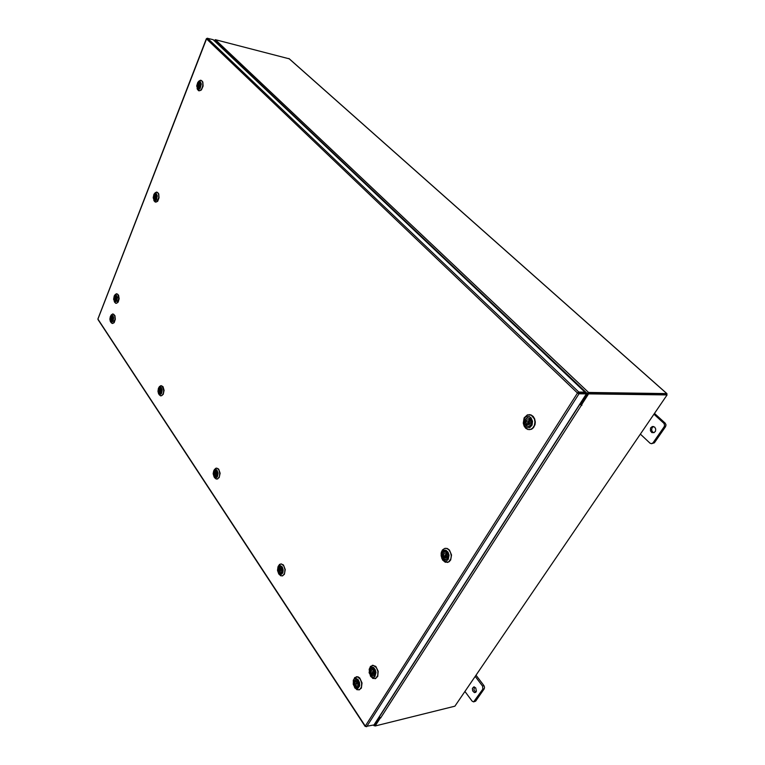 <?xml version="1.0" encoding="UTF-8"?>
<svg xmlns="http://www.w3.org/2000/svg" width="765" height="765" viewBox="0 0 765 765"><rect width="100%" height="100%" fill="white"/><g stroke="black" fill="none" stroke-linecap="round" stroke-linejoin="round"><path stroke-width="1.15" d="M475.706 687.888L473.831 686.894L472.416 688.385L472.684 690.919L474.396 692.602L475.706 692.354L476.413 691.158L475.706 687.888M474.443 686.941L473.908 690.03L475.811 692.258M482.514 686.023L483.939 685.679L484.551 687.286L484.216 688.806L482.792 689.141L482.648 686.215L475.208 676.403M474.338 701.371L475.725 701.075L473.659 701.859L482.792 689.141M464.938 691.484L472.196 701.237L473.659 701.859M654.706 427.138L652.382 426.459L650.508 428.046L650.403 430.762L651.895 432.56L654.085 432.646L655.49 431.202L655.729 429.022L654.706 427.138M653.568 426.488L652.153 427.568L651.608 429.92L652.354 431.737L653.836 432.741M663.781 423.179L665.168 423.16L665.99 424.824L665.56 426.641L664.173 426.66L664.622 425.13L663.963 423.37L653.951 414.209M652.994 442.839L654.381 442.801L651.464 443.719L652.994 442.839L664.173 426.66M640.391 434.109L650.097 443.222L651.464 443.719M578.101 393.019L577.518 392.894L578.828 392.034L578.292 393.143L585.703 393.248L586.382 393.899L373.989 724.904L365.66 726.482M98.006 319.579L98.111 318.747M206.607 38.661L97.968 319.12L365.278 726.09L577.441 393.009L579.009 393.803L578.321 393.143M577.441 393.009L206.493 38.872L207.258 38.25L213.129 39.704L584.967 392.129L578.828 392.034L207.506 38.269M666.325 394.386L588.027 393.239M666.736 394.683L666.831 393.602L588.553 392.407L587.252 393.258L580.367 403.977L581.018 403.977L587.816 393.382M214.171 40.698L215.328 39.675L289.218 58.819M373.54 725.019L374.009 725.727L379.564 717.666L374.735 725.22M374.009 725.727L374.965 725.679M581.18 404.58L579.899 404.006M579.65 404.389L581.974 405.115L580.836 404.255L587.912 393.239L588.601 393.879L581.515 404.905M379.909 717.809L380.855 717.771L379.038 717.044M116.959 297.834L116.443 300.53L114.951 301.267L114.042 299.115L114.578 296.39L115.993 295.653L116.959 297.834M115.046 300.511L114.281 299.297L114.53 297.03L115.324 295.892L116.347 296.045L114.855 297.757L114.893 300.903M115.075 301.075L116.232 300.855M117.389 297.642L116.213 294.86L114.291 295.806L113.612 299.297L114.874 302.127L116.701 301.161L117.389 297.642M115.199 294.64L116.443 293.76L117.781 294.343L118.814 298.723L117.045 303.026L115.821 303.275L114.702 302.232M116.882 293.77L118.585 295.175L119.12 298.742L118.192 302.07L116.251 303.322M116.423 296.045L115.419 295.835M115.458 298.886L115.668 297.987L115.458 298.886M116.548 300.31L115.783 301.142L114.893 300.913L116.299 299.459L116.777 296.801M111.547 315.849L112.637 316.241L113.201 318.336L112.713 320.678L111.614 321.577L110.734 320.927L110.294 318.661L111.547 315.849M111.355 321.271L112.359 321.195M112.637 316.241L111.642 316.06M111.48 315.017L110.303 316.509L109.864 319.12L110.389 321.501L111.68 322.428L113.105 321.042L113.612 317.867L113.048 315.754L111.48 315.017M111.422 314.855L112.704 313.966L113.861 314.425L114.846 316.414L115.008 319.282L113.459 323.088L112.12 323.452L111.002 322.438M113.067 313.985L114.893 315.629L115.314 319.292L114.205 322.61L112.541 323.499M110.954 316.863L110.724 317.465M112.053 318.967L111.853 318.192L112.053 318.967M111.088 318.03L111.327 320.133L112.79 320.525L111.967 321.367L110.743 320.392L110.609 317.819L112.618 317.685M113.01 319.894L112.398 317.236L110.944 316.844L112.015 315.974L112.99 316.987M112.111 317.456L112.474 318.106M159.818 387.673L161.233 388.477L161.721 390.762L161.147 393.028L159.923 393.841L158.412 391.259L158.852 388.668L159.818 387.673M159.665 393.506L161.109 393.095M161.061 388.209L159.77 387.96M159.751 386.774L158.451 388.161L157.925 391.259L158.556 393.679L160 394.759L161.625 393.42L162.19 390.064L161.147 387.214L159.751 386.774M159.244 386.927L160.64 385.703L162.218 386.105L163.739 390.351L163.289 393.459L161.941 395.505L160.449 395.782L159.11 394.53M161.252 385.646L163.022 386.66L164.054 390.351L163.232 394.31L161.08 395.859M160.803 392.168L161.243 392.818L160.65 393.487L159.273 393.134L158.852 389.309L159.617 392.292L161.511 392.177L160.746 389.184L159.139 388.687L158.871 389.309M160.401 391.058L160.134 390.217L160.401 391.058M160.927 389.471L159.292 389.949M159.13 388.668L160.459 387.865L161.53 389.222M215.367 470.322L216.782 471.011L217.537 473.143L217.27 475.553L215.931 476.987L214.353 476.021L213.76 474.032L213.999 471.871L215.367 470.322M215.281 476.624L217.107 475.926M216.944 471.25L215.08 470.714M215.29 469.337L213.76 470.743L213.186 473.764L213.97 476.719L215.883 477.991L217.461 476.729L218.102 473.162L216.897 469.968L215.29 469.337M214.181 469.997L215.768 468.247L217.796 468.543L218.924 469.959L219.765 473.239L219.316 476.681L217.748 478.842L216.065 479.005L214.439 477.427M216.61 468.084L218.723 469.136L220.091 473.229L219.211 477.58L216.992 479.12M214.563 471.297L214.936 474.941L217.011 476.012L215.893 476.786L214.611 475.945L213.999 473.305L214.248 471.948L214.984 471.909M216.036 474.023L215.72 473.076L216.036 474.023M216.476 472.091L214.755 472.694M217.518 474.52L217.317 475.352L216.811 474.596L216.371 471.957L215.07 472.034L214.554 471.288L216.16 470.599L217.451 472.617M279.961 566.416L281.587 567.314L282.495 569.81L282.055 572.622L280.64 573.731L279.196 573.042L278.106 570.25L278.374 567.936L279.961 566.416M280 573.31L281.291 573.348L282.275 572.115M281.797 567.62L280.602 566.655L279.33 566.98M279.856 565.335L277.963 566.942L277.475 570.403L278.67 573.664L280.736 574.811L282.811 572.851L283.155 569.839L282.256 566.932L279.856 565.335M278.001 566.836L279.531 564.407L281.558 564.015L283.767 565.918L284.934 569.571L284.532 573.396L282.744 575.729L280.678 575.749L278.728 573.76M280.965 563.91L283.442 564.991L285.269 569.533L284.398 574.362L282.199 575.94M279.005 567.343L280.076 566.635L281.08 566.922L282.505 570.011L282.228 572.096L281.357 568.644L279.005 567.353L279.512 571.465L281.874 572.775L280.468 573.473L279.196 572.583L278.355 569.552L278.642 568.022L279.397 567.936M280.726 570.489L280.334 569.437L280.105 570.317L280.726 570.489M281.013 568.194L279.244 568.892M356.002 679.54L357.877 680.687L358.986 683.441L358.622 686.387L357.026 687.639L355.123 686.693L353.832 683.489L354.128 680.984L356.002 679.54M356.27 687.18L357.934 687.085L358.986 685.144M358.173 681.118L356.194 679.741L354.444 681.089L355.562 685.124L356.528 685.937L357.551 685.689L358.259 686.731L356.911 687.352L355.285 686.387L354.233 684.13L354.252 681.615L355.209 680.927M355.878 678.345L354.482 678.813L353.468 680.219L353.191 684.273L355.036 687.907L357.685 688.739L359.684 685.995L359.579 682.543L358.087 679.569L355.878 678.345M353.201 681.041L354.692 677.56L357.676 676.891L360.21 679.091L361.663 682.992L361.453 687.047L359.655 689.648L356.997 689.762L354.453 687.228M356.308 676.729L358.02 676.815L359.789 678.029L362.008 682.915L361.348 688.07L358.986 689.944M356.901 684.082L356.356 682.887L356.184 683.843L356.901 684.082M356.93 681.357L355.142 682.131M357.628 682.131L357.599 682.619M357.877 683.996L358.097 684.436M354.855 680.401L356.633 679.856L358.173 681.213L358.986 683.652L358.68 686.042L357.551 681.998L356.586 681.185L355.562 681.433L354.855 680.401M156.863 196.108L156.232 199.11L154.607 199.942L153.65 197.858L154.31 194.817L155.974 194.061L156.863 196.108M154.272 199.235L154.578 199.636L155.964 198.269L156.146 195.668L156.5 194.769L156.787 195.534M154.616 199.675L155.974 199.483M157.341 195.85L156.108 193.163L155.056 193.153L154.004 194.224L153.163 197.743L154.339 200.765L155.438 200.822L156.481 199.789L157.341 195.85M154.979 193.048L156.471 192.091L157.839 192.713L158.738 194.865L158.757 197.733L156.672 201.855L155.152 202.008L154.042 200.717M156.959 192.13L158.757 193.832L159.063 197.781L157.686 201.262L155.735 202.151M156.5 194.769L155.285 194.214M155.199 197.456L155.477 196.49L155.199 197.456M155.821 195.266L154.664 195.993L154.253 199.235L154.434 195.085L155.764 194.157L156.28 195.333M156.385 198.814L155.448 199.808L154.578 199.636M200.774 84.179L199.981 87.564L199.053 88.472L198.011 88.377L197.198 85.9L198.039 83.069L199.684 82.151L200.774 84.179M198.345 87.965L197.542 87.057L197.571 84.858L199.378 82.352L200 82.496L198.25 84.619L197.886 87.87L198.718 88.424L199.655 87.994M201.3 83.844L200.028 81.262L197.724 82.448L196.672 86.005L197.714 89.276L198.977 89.428L200.239 88.281L201.3 83.844M198.795 81.233L200.449 80.229L201.931 80.889L202.782 82.897L202.773 85.938L201.807 88.817L200.229 90.595L198.47 90.653L197.313 89.027M201.109 80.306L202.821 81.97L203.088 86.015L201.377 89.964L199.101 90.863M200.573 83.184L199.177 82.4M198.919 85.862L199.225 84.819L198.919 85.862M200.411 82.878L200.774 84.16M200.201 87.191L199.168 88.3L198.24 88.243L199.99 86.12L200.354 82.869M375.213 672.359L374.238 675.849L371.79 675.944L369.973 672.913L370.442 669.107L371.541 668.218L373.339 668.6L375.213 672.359M371.953 674.194L373.54 673.869L372.985 673.066L372.412 673.984L370.824 674.319L370.136 671.67L370.709 669.289L372.354 668.381L373.961 669.308L373.377 670.236L372.259 669.767L371.302 670.542L370.843 674.309L371.379 675.103L371.953 674.194L372.985 674.673L373.894 674.118L374.506 670.111L375.166 672.206L374.095 675.725L372.842 676.04L371.369 675.122M372.316 675.868L374.104 675.772L375.204 673.621M376.007 672.397L375.166 669.499L373.502 667.472L371.532 666.965L369.878 668.122L369.151 672.703L371.532 676.996L373.272 677.56L374.831 676.824L376.007 672.397M369.16 669.949L370.461 666.439L373.32 665.33L376.39 667.615L377.881 671.383L377.767 675.466L375.768 678.431L372.88 678.421L370.308 675.696M372.412 665.301L375.797 666.43L378.226 671.316L377.719 676.49L375.118 678.698M374.458 669.93L372.612 668.381L370.929 668.993M372.373 672.674L373.1 672.559L372.622 671.517L372.373 672.674M373.875 670.14L373.674 671.288M373.951 672.674L374.238 673.229M444.264 559.129L445.832 559.531L447.219 558.785L448.156 555.304L448.032 557.322L446.913 559.253L445.134 559.808L443.901 559.292L442.027 555.715L443.021 552.014L444.082 551.307L445.909 551.489L447.449 553.076L448.147 555.189L446.263 551.842L444.714 551.441L443.308 552.206M444.341 557.8L443.126 557.943L442.629 556.863L442.868 552.827L444.685 551.469L446.693 552.244L446.033 553.305L444.618 552.98L443.595 554.032L443.786 556.891L443.145 557.943L443.757 558.727L444.417 557.675L445.584 558.058L446.712 557.245L446.664 554.09L447.324 553.028L448.099 555.314L446.99 558.938L445.345 559.521L443.757 558.727M449.065 555.237L448.003 552.101L445.899 550.188L443.518 550.178L441.348 552.999L441.663 557.867L443.384 560.276L444.905 561.032L446.464 560.936L448.338 559.282L449.065 555.237M441.109 555.725L441.329 552.368L442.486 549.93L444.761 548.39L446.942 548.534L449.084 550.045L450.633 552.665L451.254 555.811L450.872 558.775L448.701 561.873L445.364 562.246L442.6 559.942L441.109 555.725M445.373 548.295L447.286 548.486L449.438 550.006L451.541 554.998L450.681 560.009L449.055 561.835L447.324 562.428M444.895 556.012L445.708 555.849L445.354 554.797L444.895 556.012M443.786 556.891L445.383 556.7L446.014 557.484L444.417 557.675M446.502 553.248L446.024 554.654M446.225 556.117L446.789 557.092M531.532 421.515L531.111 424.479L529.323 426.421L526.224 426.067L524.675 423.753L524.876 419.813L527.42 417.614L530.403 418.818L531.532 421.515M525.727 425.024L527.468 426.325L529.466 426.143L530.767 424.948L531.522 422.586L531.178 420.281L529.743 418.378L527.917 417.843L526.043 418.742M532.574 421.324L531.111 417.843L529.313 416.504L527.248 416.284L525.345 417.221L523.968 419.134L523.709 424.231L524.876 426.411L526.664 427.769L529.724 427.683L532.029 425.168L532.574 421.324M523.231 423.15L524.092 417.929L527.487 414.84L531.264 415.223L534.314 418.876L534.945 422.003L534.372 425.522L532.574 428.257L530.671 429.404L528.051 429.509L525.794 428.304L524.092 426.057L523.231 423.15M529.074 414.611L531.034 414.955L533.157 416.437L534.659 418.876L535.29 421.993L534.984 424.68L533.463 427.683L531.685 429.117L529.437 429.643M527.745 422.739L528.663 422.519L528.319 421.4L527.582 421.754L527.745 422.739M526.473 423.82L525.718 425.024L524.905 423.188L525.612 419.258L527.496 417.929L529.81 418.484L529.055 419.698L526.808 419.956L526.033 422.643L526.473 423.82L528.06 423.8L528.787 424.546L527.2 424.575L529.17 424.546L530.193 422.911L529.782 420.454L530.537 419.239L531.465 421.764L530.986 424.451L529.82 425.876L528.242 426.411L526.444 425.78L527.2 424.575M529.734 419.698L528.692 421.352M528.73 422.911L529.504 424.269M475.763 701.017L484.216 688.806M483.939 685.679L476.002 675.246M654.381 442.801L665.56 426.641M665.168 423.16L654.486 413.425M366.598 726.731L579.009 393.803L586.382 393.899M578.292 392.866L584.441 392.952L584.967 392.129M380.157 718.172L375.156 725.966L454.888 706.219L667.061 394.97L588.601 393.879M379.583 717.637L374.687 725.258L375.156 725.966M667.061 394.97L666.382 394.377L587.912 393.239M116.156 299.756L114.922 299.66M115.209 300.09L115.811 300.138M112.981 319.99L112.398 319.961M112.541 317.485L111.327 317.418M112.092 317.542L110.705 317.465M160.851 389.337L158.852 389.309M160.296 389.328L160.736 389.968M217.231 475.218L216.495 475.256M216.39 471.976L215.07 472.034M215.826 472.005L216.246 472.627M282.027 571.799L281.271 571.895M280.87 568.07L279.598 568.223M280.382 568.127L280.774 568.72M358.326 685.517L357.551 685.689M356.653 681.213L355.562 681.433M356.366 681.271L356.72 681.797M155.802 198.498L154.616 198.336M199.349 87.114L198.269 86.875M199.598 83.49L200.067 83.595M372.985 673.066L371.398 673.391M373.377 670.236L374.506 670.006M446.033 553.305L447.248 553.162M445.383 556.7L444.8 557.628M529.055 419.698L530.26 419.689M528.06 423.8L527.582 424.565M526.922 425.015L525.718 425.024M214.334 40.277L587.176 393.373M215.328 39.675L588.553 392.407M288.874 58.513L666.812 393.602M379.144 717.207L579.813 404.542M581.362 405.307L380.597 718.067M581.008 404.666L581.687 405.316M365.182 726.501L97.987 319.541M97.92 318.9L206.407 38.719M666.994 393.659L289.094 58.628M114.731 295.185L115.439 294.353M114.31 301.62L114.893 302.538M115.582 298.981L116.423 299.039M115.649 297.987L116.49 298.044M110.6 321.836L111.193 322.744M110.954 315.409L111.652 314.578M111.891 318.192L112.723 318.24M111.833 319.177L112.665 319.225M158.776 394.023L159.369 394.931M158.9 387.425L159.522 386.535M160.191 390.207L161.147 390.226M160.172 391.269L161.128 391.278M214.21 477.083L214.793 477.972M213.98 470.36L214.496 469.423M215.759 473.076L216.858 473.028M215.797 474.214L216.897 474.166M278.67 573.664L279.225 574.525M277.963 566.942L278.326 565.976M280.373 569.428L281.625 569.284M280.497 570.68L281.759 570.527M354.568 687.381L355.094 688.194M353.248 680.86L353.42 679.903M356.414 682.877L357.848 682.571M356.691 684.245L358.125 683.939M154.54 193.535L155.266 192.723M153.736 200.124L154.243 201.099M155.314 197.523L156.223 197.647M155.438 196.481L156.347 196.615M198.374 81.664L199.149 80.88M197.083 88.453L197.513 89.505M199.015 85.919L199.981 86.129M199.216 84.819L200.191 85.039M369.218 669.652L369.361 668.744M370.48 675.935L370.958 676.729M372.804 672.913L374.286 672.607M372.526 671.527L374.009 671.221M441.137 554.051L441.109 553.525M441.663 557.867L441.768 558.374M445.326 556.222L447.076 556.012M445.125 554.759L446.875 554.548M528.146 422.921L530.193 422.892M528.108 421.362L530.155 421.333"/></g></svg>
